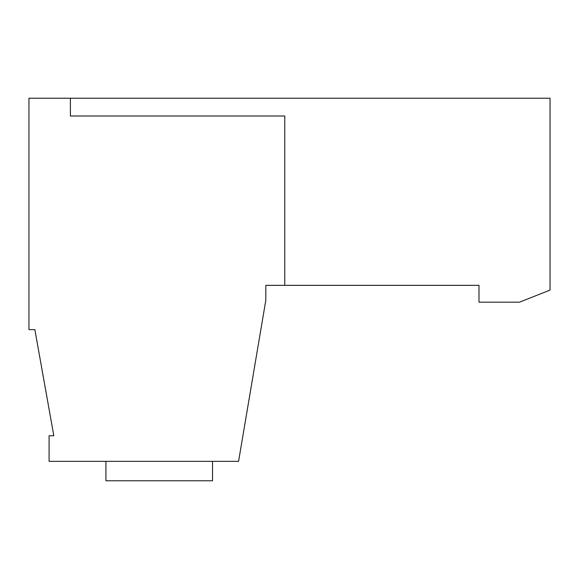 <?xml version="1.0" encoding="UTF-8"?>
<svg xmlns="http://www.w3.org/2000/svg" width="579" height="579" viewBox="0 0 579 579"><rect width="100%" height="100%" fill="white"/><g stroke="black" fill="none" stroke-linecap="round" stroke-linejoin="round"><path stroke-width="0.87" d="M212.522 461.347L212.522 480.765L105.928 480.765L105.928 461.347M519.493 302.173L550.05 290.093L550.05 98.235L28.95 98.235L28.95 329.646L34.87 329.646L53.818 435.763L49.085 435.763L49.085 461.347L238.577 461.347L265.812 300.277L265.812 285.353L478.992 285.353L478.992 302.173L519.493 302.173M70.399 98.235L70.399 115.995L284.759 115.995L284.759 285.353"/></g></svg>
